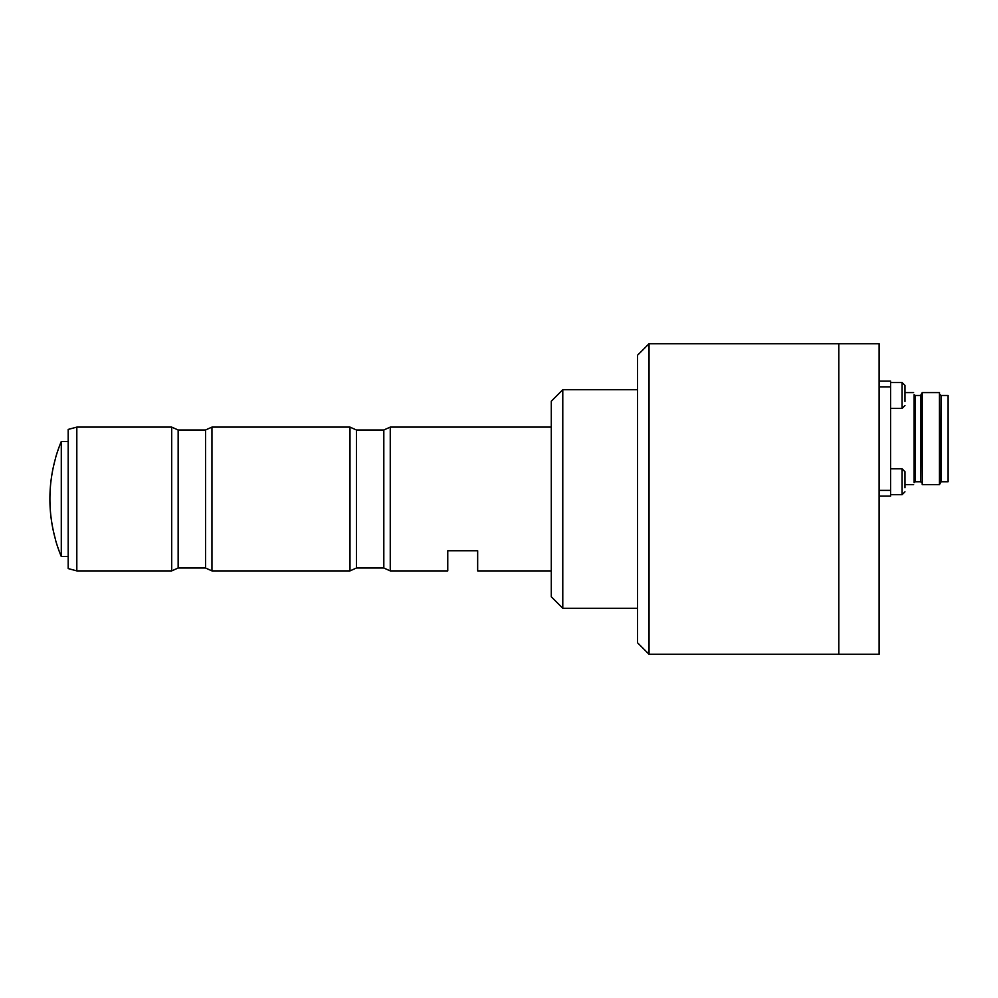 <?xml version="1.0" encoding="UTF-8"?>
<svg xmlns="http://www.w3.org/2000/svg" width="998" height="998" viewBox="0 0 998 998"><rect width="100%" height="100%" fill="white"/><g stroke="black" fill="none" stroke-linecap="round" stroke-linejoin="round"><path stroke-width="1.5" d="M838.831 654.276L838.831 343.724L838.831 654.276L649.049 654.276L649.049 343.724L879.088 343.724L879.088 654.276L838.831 654.276M649.049 654.276L637.547 642.774L637.547 355.226L649.049 343.724M890.59 468.811L902.092 468.811L904.961 471.68L904.961 487.71M879.088 490.367L890.59 490.367L890.59 496.118L879.088 496.118M890.59 490.367L890.59 386.85L879.088 386.85M890.59 386.85L890.59 381.099L879.088 381.099M948.1 438.609L948.1 481.747L941.126 481.747L941.126 395.482L948.1 395.482L948.1 438.609M940.016 482.595L939.467 392.601L939.467 484.616L941.126 481.747M915.241 395.482L915.241 481.747L914.131 482.595L914.131 394.634L915.241 395.482L920.568 395.482L922.214 392.601L922.214 484.616L939.467 484.616M914.131 394.634L914.131 482.595M904.961 395.033L904.961 400.996M890.59 408.419L902.092 408.419L902.092 382.546L890.59 382.546L902.092 382.546L904.961 385.415L904.961 401.446M637.547 608.269L562.785 608.269L562.785 389.731L637.547 389.731M562.785 608.269L551.283 596.767L551.283 401.233L562.785 389.731M68.188 556.51L61.29 556.51L61.29 441.49A149.525 149.525 0 0 0 55.539 457.932L55.539 458.282A149.413 149.413 -0 0 0 55.539 539.606L55.539 539.718A149.413 149.413 180 0 1 49.9 499M55.539 539.606L55.539 540.068A149.525 149.525 0 0 0 61.29 556.51M551.283 570.893L477.668 570.893L477.668 550.759L447.765 550.759L447.765 570.893L390.255 570.893L390.255 427.107L551.283 427.107M76.821 427.107L76.821 570.893L68.188 568.573L68.188 429.427L76.821 427.107L171.706 427.107L178.143 429.988L178.143 568.012L205.538 568.012L205.538 429.988L211.963 427.107L349.999 427.107L349.999 570.893L356.423 568.012L383.818 568.012L383.818 429.988L390.255 427.107M211.963 427.107L211.963 570.893L349.999 570.893M171.706 427.107L171.706 570.893L178.143 568.012M902.092 468.811L902.092 494.684L904.961 491.814L902.092 494.684L890.59 494.684M921.678 394.634L922.214 484.616M920.568 395.482L920.568 481.747L921.678 482.595M349.999 427.107L356.423 429.988L356.423 568.012M940.016 394.634L941.126 395.482M922.214 392.601L939.467 392.601M915.241 481.747L920.568 481.747M904.961 484.616L913.594 484.616M904.961 392.601L913.594 392.601M902.092 382.546L904.961 385.415M902.092 408.419L904.961 405.55M68.188 441.49L61.29 441.49M383.818 568.012L390.255 570.893M356.423 429.988L383.818 429.988M205.538 568.012L211.963 570.893M178.143 429.988L205.538 429.988M76.821 570.893L171.706 570.893"/></g></svg>
